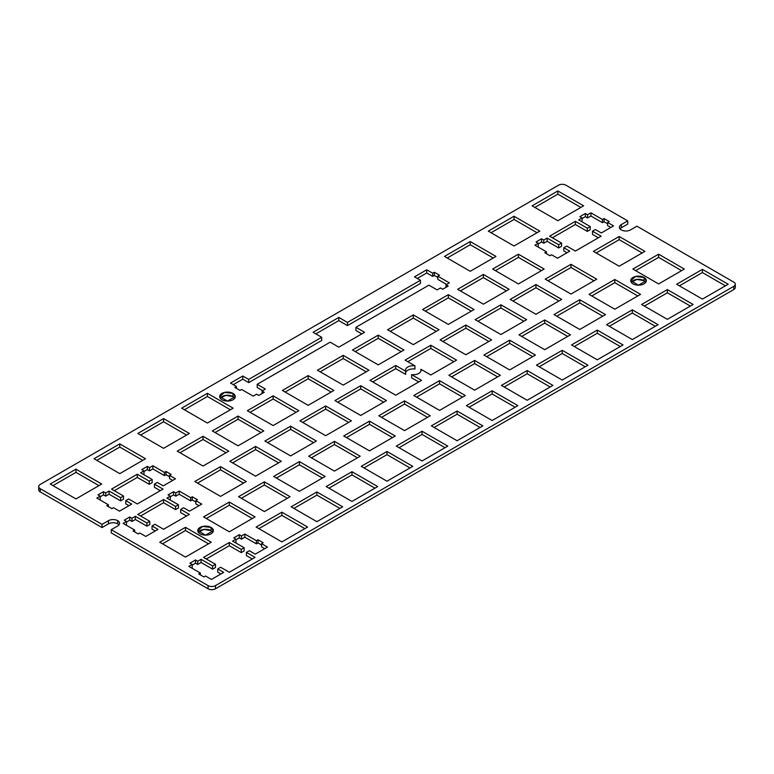 <?xml version="1.0" encoding="UTF-8"?>
<svg xmlns="http://www.w3.org/2000/svg" width="774" height="774" viewBox="0 0 774 774"><rect width="100%" height="100%" fill="white"/><g stroke="black" fill="none" stroke-linecap="round" stroke-linejoin="round"><path stroke-width="1.16" d="M734.507 285.829A5.205 3.009 180 0 1 733.771 289.553L215.453 588.801A5.205 3.009 180 0 1 208.09 588.801L208.09 585.618L208.09 588.801L111.233 532.88L111.233 529.697L111.233 532.88L208.09 588.801A5.205 3.009 0 0 0 215.453 588.801L215.453 585.618L733.771 286.361L215.453 585.618L215.453 588.801L733.771 289.553L733.771 286.361L733.771 289.553A5.205 3.009 0 0 0 735.3 287.425L735.3 284.242A5.205 3.009 180 0 1 733.771 286.361A5.205 3.009 0 0 0 733.771 282.113A5.205 3.009 180 0 1 735.3 284.242M636.915 226.192L733.771 282.113L636.915 226.192L630.481 229.917L636.915 226.192M621.28 229.917A6.502 3.754 0 0 0 630.481 229.917A6.502 3.754 180 0 1 621.28 229.917A6.502 3.754 180 0 1 621.28 224.605A6.502 3.754 0 0 0 619.374 227.256A6.502 3.754 0 0 0 621.28 229.917M621.28 227.788L621.28 224.605L621.28 227.788L627.724 224.073L627.724 220.88L621.28 224.605L627.724 220.88L627.724 224.073L621.28 227.788A6.502 3.754 0 0 0 619.993 228.852A6.502 3.754 180 0 1 621.28 227.788M565.91 185.199L627.724 220.88L565.91 185.199A5.205 3.009 0 0 0 558.547 185.199A5.205 3.009 180 0 1 565.91 185.199M40.229 484.447L558.547 185.199L40.229 484.447A5.205 3.009 0 0 0 40.229 488.694A5.205 3.009 180 0 1 38.7 486.575A5.205 3.009 180 0 1 40.229 484.447M38.7 486.575L38.7 489.758A5.205 3.009 0 0 0 40.229 491.887L40.229 488.694L40.229 491.887L102.033 527.568L102.033 524.385L40.229 488.694L102.033 524.385L102.033 527.568L108.476 523.853L108.476 520.67L102.033 524.385L108.476 520.67L108.476 523.853A6.502 3.754 180 0 1 117.677 523.853L117.677 520.67A6.502 3.754 0 0 0 108.476 520.67A6.502 3.754 180 0 1 117.677 520.67L117.677 523.853A6.502 3.754 180 0 1 118.964 524.917A6.502 3.754 0 0 0 117.677 523.853A6.502 3.754 0 0 0 108.476 523.853L102.033 527.568L40.229 491.887A5.205 3.009 180 0 1 39.493 488.171M117.677 525.981A6.502 3.754 0 0 0 119.583 523.321A6.502 3.754 0 0 0 117.677 520.67A6.502 3.754 180 0 1 117.677 525.981L111.233 529.697L117.677 525.981M208.09 585.618L111.233 529.697L208.09 585.618A5.205 3.009 0 0 0 215.453 585.618A5.205 3.009 180 0 1 208.09 585.618M262.047 393.55L262.047 390.996L265.405 389.061L257.181 384.31L330.169 342.176L338.809 347.168L364.564 332.298L355.924 327.305L428.912 285.161L437.136 289.911L440.493 287.976L442.699 289.244L448.214 286.061L446.008 284.784L449.365 282.849L437.832 276.192L439.487 275.234L434.34 272.255L432.685 273.212L426.735 269.787L414.506 276.85L420.446 280.275L347.458 322.419L338.809 317.427L313.054 332.298L321.703 337.29L248.715 379.424L242.775 376L230.536 383.062L236.476 386.487L234.822 387.445L239.979 390.415L241.633 389.467L253.166 396.124L256.523 394.189L258.729 395.456L264.253 392.273L262.047 390.996L262.047 393.55M236.476 388.403L236.476 386.487L236.476 388.403M242.775 379.183L242.775 376L242.775 379.183L248.715 382.617L248.715 379.424L248.715 382.617L321.703 340.473L321.703 337.29L321.703 340.473L248.715 382.617L242.775 379.183L233.303 384.649L242.775 379.183M338.809 320.61L338.809 317.427L338.809 320.61L347.458 325.602L347.458 322.419L347.458 325.602L420.446 283.468L420.446 280.275L420.446 283.468L347.458 325.602L338.809 320.61L315.821 333.884L338.809 320.61M426.735 272.97L426.735 269.787L426.735 272.97L432.685 276.405L432.685 273.212L432.685 276.405L434.34 275.447L434.34 272.255L434.34 275.447L437.832 277.46L434.34 275.447L432.685 276.405L426.735 272.97L417.263 278.437L426.735 272.97M437.832 279.375L437.832 276.192L437.832 279.375L446.608 284.445L437.832 279.375M446.008 287.338L446.008 284.784L446.008 287.338M355.924 330.488L355.924 327.305L355.924 330.488L361.806 333.884L355.924 330.488M257.181 387.493L257.181 384.31L257.181 387.493L262.638 390.657L257.181 387.493M414.951 369.014L414.951 365.831A7.808 4.509 0 0 0 405.479 370.233A7.808 4.509 0 0 0 405.653 371.191L405.653 374.384L405.653 371.191L395.756 365.483L370.001 380.353L395.756 395.214L421.52 380.353L411.623 374.635A7.808 4.509 0 0 0 421.085 370.233A7.808 4.509 0 0 0 420.911 369.275L430.808 374.984L456.563 360.113L430.808 345.243L405.054 360.113L414.951 365.831L414.951 369.014A7.808 4.509 0 0 0 405.653 372.458A7.808 4.509 180 0 1 414.951 369.014M430.808 348.435L430.808 345.243L430.808 348.435L453.806 361.71L430.808 348.435L407.811 361.71L430.808 348.435M420.911 371.191L420.911 369.275L420.911 371.191M411.623 377.818L411.623 374.635L411.623 377.818L418.753 381.94L411.623 377.818M395.756 368.666L395.756 365.483L395.756 368.666L405.653 374.384L395.756 368.666L372.768 381.94L395.756 368.666M141.768 469.595L143.983 470.863L143.983 474.056L143.983 470.863L140.626 472.808L152.159 479.464L149.256 481.138L137.298 474.23L111.543 489.1L123.501 496.008L120.609 497.682L109.076 491.016L105.719 492.961L103.503 491.683L97.988 494.867L100.194 496.144L96.837 498.079L108.37 504.745L106.764 505.674L111.911 508.644L113.526 507.715L119.467 511.15L131.696 504.087L125.756 500.652L128.658 498.978L137.298 503.971L163.053 489.1L154.413 484.108L157.306 482.434L163.246 485.869L175.485 478.806L169.545 475.371L171.151 474.443L166.004 471.472L164.388 472.401L152.855 465.745L149.498 467.68L147.292 466.403L141.768 469.595L147.292 466.403L147.292 469.595L147.292 466.403L149.498 467.68L149.498 470.863L149.498 467.68L152.855 465.745L152.855 468.928L152.855 465.745L164.388 472.401L164.388 475.584L164.388 472.401L166.004 471.472L166.004 474.656L166.004 471.472L171.151 474.443L169.545 475.371L169.545 478.564L169.545 475.371L175.485 478.806L163.246 485.869L157.306 482.434L154.413 484.108L154.413 487.301L154.413 484.108L163.053 489.1L137.298 503.971L128.658 498.978L125.756 500.652L125.756 503.835L125.756 500.652L131.696 504.087L119.467 511.15L113.526 507.715L111.911 508.644L106.764 505.674L108.37 504.745L108.37 506.602L108.37 504.745L96.837 498.079L100.194 496.144L100.194 499.327L100.194 496.144L97.988 494.867L103.503 491.683L103.503 494.867L103.503 491.683L105.719 492.961L105.719 496.144L105.719 492.961L109.076 491.016L109.076 494.209L109.076 491.016L120.609 497.682L120.609 500.865L120.609 497.682L123.501 496.008L123.501 499.191L123.501 496.008L111.543 489.1L137.298 474.23L137.298 477.423L137.298 474.23L149.256 481.138L149.256 484.321L149.256 481.138L152.159 479.464L152.159 482.647L152.159 479.464L140.626 472.808L143.983 470.863L141.768 469.595M143.983 471.501L147.292 469.595L149.498 470.863L152.855 468.928L164.388 475.584L166.004 474.656L169.545 476.707L166.004 474.656L164.388 475.584L152.855 468.928L149.498 470.863L147.292 469.595L143.983 471.501M169.545 478.564L172.728 480.402L169.545 478.564M154.413 487.301L160.295 490.697L154.413 487.301M125.756 503.835L128.939 505.674L125.756 503.835M99.594 499.675L100.194 499.327L99.594 499.675M100.194 496.782L103.503 494.867L105.719 496.144L109.076 494.209L120.609 500.865L123.501 499.191L120.609 500.865L109.076 494.209L105.719 496.144L103.503 494.867L100.194 496.782M114.31 490.697L137.298 477.423L149.256 484.321L152.159 482.647L149.256 484.321L137.298 477.423L114.31 490.697M143.383 474.394L143.983 474.056L143.383 474.394M233.767 537.882L235.973 539.149L235.973 542.342L235.973 539.149L232.616 541.094L244.149 547.75L241.256 549.424L229.298 542.516L203.543 557.386L215.501 564.294L212.598 565.968L201.066 559.312L197.709 561.247L195.503 559.97L189.978 563.162L192.194 564.43L188.827 566.375L200.369 573.031L198.754 573.96L203.91 576.93L205.516 576.001L211.457 579.436L223.696 572.373L217.755 568.938L220.648 567.265L229.298 572.257L255.052 557.386L246.403 552.394L249.305 550.73L255.246 554.155L267.475 547.092L261.535 543.658L263.141 542.729L257.994 539.759L256.387 540.687L244.845 534.031L241.488 535.966L239.282 534.689L233.767 537.882L239.282 534.689L239.282 537.882L239.282 534.689L241.488 535.966L241.488 539.149L241.488 535.966L244.845 534.031L244.845 537.214L244.845 534.031L256.387 540.687L256.387 543.87L256.387 540.687L257.994 539.759L257.994 542.942L257.994 539.759L263.141 542.729L261.535 543.658L261.535 546.85L261.535 543.658L267.475 547.092L255.246 554.155L249.305 550.73L246.403 552.394L246.403 555.587L246.403 552.394L255.052 557.386L229.298 572.257L220.648 567.265L217.755 568.938L217.755 572.131L217.755 568.938L223.696 572.373L211.457 579.436L205.516 576.001L203.91 576.93L198.754 573.96L200.369 573.031L200.369 574.889L200.369 573.031L188.827 566.375L192.194 564.43L192.194 567.623L192.194 564.43L189.978 563.162L195.503 559.97L195.503 563.162L195.503 559.97L197.709 561.247L197.709 564.43L197.709 561.247L201.066 559.312L201.066 562.495L201.066 559.312L212.598 565.968L212.598 569.151L212.598 565.968L215.501 564.294L215.501 567.477L215.501 564.294L203.543 557.386L229.298 542.516L229.298 545.709L229.298 542.516L241.256 549.424L241.256 552.607L241.256 549.424L244.149 547.75L244.149 550.933L244.149 547.75L232.616 541.094L235.973 539.149L233.767 537.882M235.973 539.788L239.282 537.882L241.488 539.149L244.845 537.214L256.387 543.87L257.994 542.942L261.535 544.993L257.994 542.942L256.387 543.87L244.845 537.214L241.488 539.149L239.282 537.882L235.973 539.788M261.535 546.85L264.718 548.689L261.535 546.85M246.403 555.587L252.295 558.983L246.403 555.587M217.755 572.131L220.938 573.969L217.755 572.131M191.594 567.961L192.194 567.623L191.594 567.961M192.194 565.068L195.503 563.162L197.709 564.43L201.066 562.495L212.598 569.151L215.501 567.477L212.598 569.151L201.066 562.495L197.709 564.43L195.503 563.162L192.194 565.068M206.3 558.983L229.298 545.709L241.256 552.607L244.149 550.933L241.256 552.607L229.298 545.709L206.3 558.983M235.373 542.69L235.973 542.342L235.373 542.69M579.842 216.672L582.048 217.949L582.048 221.132L582.048 217.949L578.691 219.884L590.223 226.55L587.331 228.224L575.372 221.316L549.617 236.186L561.576 243.094L558.673 244.758L547.141 238.102L543.783 240.037L541.577 238.769L536.053 241.952L538.269 243.23L534.911 245.165L546.444 251.821L544.828 252.759L549.985 255.73L551.591 254.801L557.532 258.226L569.77 251.163L563.83 247.738L566.723 246.064L575.372 251.057L601.127 236.186L592.478 231.194L595.38 229.52L601.321 232.955L613.55 225.892L607.609 222.457L609.215 221.528L604.068 218.558L602.462 219.487L590.92 212.821L587.563 214.766L585.357 213.489L579.842 216.672L585.357 213.489L585.357 216.672L585.357 213.489L587.563 214.766L587.563 217.949L587.563 214.766L590.92 212.821L590.92 216.014L590.92 212.821L602.462 219.487L602.462 222.67L602.462 219.487L604.068 218.558L604.068 221.741L604.068 218.558L609.215 221.528L607.609 222.457L607.609 225.64L607.609 222.457L613.55 225.892L601.321 232.955L595.38 229.52L592.478 231.194L592.478 234.377L592.478 231.194L601.127 236.186L575.372 251.057L566.723 246.064L563.83 247.738L563.83 250.921L563.83 247.738L569.77 251.163L557.532 258.226L551.591 254.801L549.985 255.73L544.828 252.759L546.444 251.821L546.444 253.688L546.444 251.821L534.911 245.165L538.269 243.23L538.269 246.413L538.269 243.23L536.053 241.952L541.577 238.769L541.577 241.952L541.577 238.769L543.783 240.037L543.783 243.23L543.783 240.037L547.141 238.102L547.141 241.285L547.141 238.102L558.673 244.758L558.673 247.951L558.673 244.758L561.576 243.094L561.576 246.277L561.576 243.094L549.617 236.186L575.372 221.316L575.372 224.499L575.372 221.316L587.331 228.224L587.331 231.407L587.331 228.224L590.223 226.55L590.223 229.733L590.223 226.55L578.691 219.884L582.048 217.949L579.842 216.672M582.048 218.587L585.357 216.672L587.563 217.949L590.92 216.014L602.462 222.67L604.068 221.741L607.609 223.783L604.068 221.741L602.462 222.67L590.92 216.014L587.563 217.949L585.357 216.672L582.048 218.587M607.609 225.64L610.792 227.479L607.609 225.64M592.478 234.377L598.37 237.782L592.478 234.377M563.83 250.921L567.013 252.759L563.83 250.921M537.669 246.761L538.269 246.413L537.669 246.761M538.269 243.868L541.577 241.952L543.783 243.23L547.141 241.285L558.673 247.951L561.576 246.277L558.673 247.951L547.141 241.285L543.783 243.23L541.577 241.952L538.269 243.868M552.375 237.782L575.372 224.499L587.331 231.407L590.223 229.733L587.331 231.407L575.372 224.499L552.375 237.782M581.448 221.48L582.048 221.132L581.448 221.48M168.055 494.886L170.261 496.153L170.261 499.346L170.261 496.153L166.903 498.098L178.436 504.754L175.543 506.428L163.585 499.52L137.83 514.391L149.788 521.299L146.886 522.972L135.353 516.316L131.996 518.251L129.79 516.974L124.275 520.167L126.481 521.434L123.124 523.379L134.657 530.035L133.051 530.964L138.198 533.934L139.804 533.005L145.744 536.44L157.983 529.377L152.043 525.943L154.935 524.269L163.585 529.261L189.34 514.391L180.69 509.398L183.593 507.734L189.533 511.159L201.762 504.097L195.822 500.672L197.438 499.733L192.281 496.763L190.675 497.692L179.142 491.035L175.785 492.97L173.57 491.693L168.055 494.886L173.57 491.693L173.57 494.886L173.57 491.693L175.785 492.97L175.785 496.153L175.785 492.97L179.142 491.035L179.142 494.218L179.142 491.035L190.675 497.692L190.675 500.875L190.675 497.692L192.281 496.763L192.281 499.946L192.281 496.763L197.438 499.733L195.822 500.672L195.822 503.855L195.822 500.672L201.762 504.097L189.533 511.159L183.593 507.734L180.69 509.398L180.69 512.591L180.69 509.398L189.34 514.391L163.585 529.261L154.935 524.269L152.043 525.943L152.043 529.135L152.043 525.943L157.983 529.377L145.744 536.44L139.804 533.005L138.198 533.934L133.051 530.964L134.657 530.035L134.657 531.893L134.657 530.035L123.124 523.379L126.481 521.434L126.481 524.627L126.481 521.434L124.275 520.167L129.79 516.974L129.79 520.167L129.79 516.974L131.996 518.251L131.996 521.434L131.996 518.251L135.353 516.316L135.353 519.499L135.353 516.316L146.886 522.972L146.886 526.156L146.886 522.972L149.788 521.299L149.788 524.482L149.788 521.299L137.83 514.391L163.585 499.52L163.585 502.713L163.585 499.52L175.543 506.428L175.543 509.611L175.543 506.428L178.436 504.754L178.436 507.947L178.436 504.754L166.903 498.098L170.261 496.153L168.055 494.886M170.261 496.792L173.57 494.886L175.785 496.153L179.142 494.218L190.675 500.875L192.281 499.946L195.822 501.997L192.281 499.946L190.675 500.875L179.142 494.218L175.785 496.153L173.57 494.886L170.261 496.792M195.822 503.855L199.005 505.693L195.822 503.855M180.69 512.591L186.582 515.987L180.69 512.591M152.043 529.135L155.226 530.974L152.043 529.135M125.881 524.966L126.481 524.627L125.881 524.966M126.481 522.073L129.79 520.167L131.996 521.434L135.353 519.499L146.886 526.156L149.788 524.482L146.886 526.156L135.353 519.499L131.996 521.434L129.79 520.167L126.481 522.073M140.587 515.987L163.585 502.713L175.543 509.611L178.436 507.947L175.543 509.611L163.585 502.713L140.587 515.987M169.661 499.694L170.261 499.346L169.661 499.694M605.51 314.592L579.755 299.722L579.755 302.905L602.743 316.179L579.755 302.905L579.755 299.722L553.99 314.592L579.755 329.463L605.51 314.592L579.755 329.463L553.99 314.592L579.755 299.722L605.51 314.592M556.758 316.179L579.755 302.905L556.758 316.179M360.191 456.225L334.436 441.354L334.436 444.537L357.424 457.821L334.436 444.537L334.436 441.354L308.681 456.225L334.436 471.095L360.191 456.225L334.436 471.095L308.681 456.225L334.436 441.354L360.191 456.225M311.438 457.821L334.436 444.537L311.438 457.821M535.414 355.053L509.66 340.183L509.66 343.375L532.657 356.65L509.66 343.375L509.66 340.183L483.905 355.053L509.66 369.924L535.414 355.053L509.66 369.924L483.905 355.053L509.66 340.183L535.414 355.053M486.662 356.65L509.66 343.375L486.662 356.65M185.489 530.529L185.489 527.346L159.734 542.216L185.489 557.087L211.244 542.216L185.489 527.346L185.489 530.529L208.487 543.812L185.489 530.529L162.492 543.812L185.489 530.529M518.948 334.823L544.702 349.693L570.457 334.823L544.702 319.952L518.948 334.823L544.702 319.952L544.702 323.145L544.702 319.952L570.457 334.823L544.702 349.693L518.948 334.823M521.705 336.419L544.702 323.145L567.7 336.419L544.702 323.145L521.705 336.419M395.233 435.994L369.479 421.124L369.479 424.307L392.476 437.581L369.479 424.307L369.479 421.124L343.724 435.994L369.479 450.855L395.233 435.994L369.479 450.855L343.724 435.994L369.479 421.124L395.233 435.994M346.481 437.581L369.479 424.307L346.481 437.581M378.767 415.754L404.521 430.625L430.276 415.754L404.521 400.884L378.767 415.754L404.521 400.884L404.521 404.076L404.521 400.884L430.276 415.754L404.521 430.625L378.767 415.754M381.524 417.35L404.521 404.076L427.519 417.35L404.521 404.076L381.524 417.35M290.095 496.685L264.34 481.825L264.34 485.008L287.338 498.282L264.34 485.008L264.34 481.825L238.585 496.685L264.34 511.556L290.095 496.685L264.34 511.556L238.585 496.685L264.34 481.825L290.095 496.685M241.343 498.282L264.34 485.008L241.343 498.282M684.361 269.062L658.606 254.191L658.606 257.384L681.594 270.658L658.606 257.384L658.606 254.191L632.851 269.062L658.606 283.932L684.361 269.062L658.606 283.932L632.851 269.062L658.606 254.191L684.361 269.062M635.609 270.658L658.606 257.384L635.609 270.658M474.617 363.606L474.617 360.423L448.862 375.293L474.617 390.164L500.372 375.293L474.617 360.423L474.617 363.606L497.614 376.88L474.617 363.606L451.619 376.88L474.617 363.606M465.319 395.524L439.564 380.653L439.564 383.836L462.562 397.12L439.564 383.836L439.564 380.653L413.809 395.524L439.564 410.394L465.319 395.524L439.564 410.394L413.809 395.524L439.564 380.653L465.319 395.524M416.576 397.12L439.564 383.836L416.576 397.12M470.234 244.739L470.234 241.546L444.479 256.417L470.234 271.287L495.989 256.417L470.234 241.546L470.234 244.739L493.232 258.013L470.234 244.739L447.237 258.013L470.234 244.739M614.798 282.674L614.798 279.491L589.043 294.352L614.798 309.223L640.553 294.352L614.798 279.491L614.798 282.674L637.795 295.949L614.798 282.674L591.8 295.949L614.798 282.674M325.138 476.455L299.383 461.585L299.383 464.777L322.381 478.051L299.383 464.777L299.383 461.585L273.628 476.455L299.383 491.326L325.138 476.455L299.383 491.326L273.628 476.455L299.383 461.585L325.138 476.455M276.386 478.051L299.383 464.777L276.386 478.051M693.117 304.472L667.362 289.602L667.362 292.795L690.36 306.069L667.362 292.795L667.362 289.602L641.607 304.472L667.362 319.343L693.117 304.472L667.362 319.343L641.607 304.472L667.362 289.602L693.117 304.472M644.365 306.069L667.362 292.795L644.365 306.069M491.606 339.883L465.851 325.012L465.851 328.195L488.849 341.479L465.851 328.195L465.851 325.012L440.096 339.883L465.851 354.753L491.606 339.883L465.851 354.753L440.096 339.883L465.851 325.012L491.606 339.883M442.854 341.479L465.851 328.195L442.854 341.479M360.713 388.896L360.713 385.713L334.958 400.584L360.713 415.454L386.468 400.584L360.713 385.713L360.713 388.896L383.711 402.18L360.713 388.896L337.716 402.18L360.713 388.896M475.139 319.652L500.894 334.523L526.649 319.652L500.894 304.782L475.139 319.652L500.894 304.782L500.894 307.965L500.894 304.782L526.649 319.652L500.894 334.523L475.139 319.652M477.897 321.239L500.894 307.965L523.892 321.239L500.894 307.965L477.897 321.239M316.905 495.128L316.905 491.935L291.15 506.806L316.905 521.676L342.659 506.806L316.905 491.935L316.905 495.128L339.902 508.402L316.905 495.128L293.917 508.402L316.905 495.128M351.957 474.888L351.957 471.705L326.202 486.575L351.957 501.446L377.712 486.575L351.957 471.705L351.957 474.888L374.955 488.171L351.957 474.888L328.96 488.171L351.957 474.888M101.723 484.04L75.968 469.179L75.968 472.363L98.966 485.637L75.968 472.363L75.968 469.179L50.213 484.04L75.968 498.911L101.723 484.04L75.968 498.911L50.213 484.04L75.968 469.179L101.723 484.04M52.971 485.637L75.968 472.363L52.971 485.637M539.797 231.126L514.042 216.256L514.042 219.448L537.04 232.722L514.042 219.448L514.042 216.256L488.288 231.126L514.042 245.997L539.797 231.126L514.042 245.997L488.288 231.126L514.042 216.256L539.797 231.126M491.045 232.722L514.042 219.448L491.045 232.722M194.777 481.515L220.532 496.386L246.287 481.515L220.532 466.645L194.777 481.515L220.532 466.645L220.532 469.828L220.532 466.645L246.287 481.515L220.532 496.386L194.777 481.515M197.534 483.111L220.532 469.828L243.529 483.111L220.532 469.828L197.534 483.111M233.148 408.169L207.393 393.298L207.393 396.482L230.391 409.765L207.393 396.482L207.393 393.298L181.638 408.169L207.393 423.039L233.148 408.169L207.393 423.039L181.638 408.169L207.393 393.298L233.148 408.169M184.396 409.765L207.393 396.482L184.396 409.765M290.627 429.367L290.627 426.184L264.872 441.045L290.627 455.915L316.382 441.045L290.627 426.184L290.627 429.367L313.615 442.641L290.627 429.367L267.63 442.641L290.627 429.367M299.915 420.814L325.67 435.685L351.425 420.814L325.67 405.944L299.915 420.814L325.67 405.944L325.67 409.136L325.67 405.944L351.425 420.814L325.67 435.685L299.915 420.814M302.673 422.411L325.67 409.136L348.668 422.411L325.67 409.136L302.673 422.411M255.575 449.597L255.575 446.414L229.82 461.285L255.575 476.155L281.33 461.285L255.575 446.414L255.575 449.597L278.572 462.871L255.575 449.597L232.587 462.871L255.575 449.597M596.744 279.182L570.989 264.311L570.989 267.494L593.987 280.778L570.989 267.494L570.989 264.311L545.235 279.182L570.989 294.052L596.744 279.182L570.989 294.052L545.235 279.182L570.989 264.311L596.744 279.182M547.992 280.778L570.989 267.494L547.992 280.778M561.701 299.412L535.947 284.542L535.947 287.734L558.934 301.009L535.947 287.734L535.947 284.542L510.192 299.412L535.947 314.283L561.701 299.412L535.947 314.283L510.192 299.412L535.947 284.542L561.701 299.412M512.949 301.009L535.947 287.734L512.949 301.009M593.416 251.357L619.181 266.227L644.936 251.357L619.181 236.496L593.416 251.357L619.181 236.496L619.181 239.679L619.181 236.496L644.936 251.357L619.181 266.227L593.416 251.357M596.183 252.953L619.181 239.679L642.168 252.953L619.181 239.679L596.183 252.953M137.83 433.459L163.585 448.33L189.34 433.459L163.585 418.589L137.83 433.459L163.585 418.589L163.585 421.782L163.585 418.589L189.34 433.459L163.585 448.33L137.83 433.459M140.587 435.056L163.585 421.782L186.582 435.056L163.585 421.782L140.587 435.056M431.341 425.874L457.095 440.745L482.85 425.874L457.095 411.004L431.341 425.874L457.095 411.004L457.095 414.187L457.095 411.004L482.85 425.874L457.095 440.745L431.341 425.874M434.098 427.471L457.095 414.187L480.083 427.471L457.095 414.187L434.098 427.471M597.276 333.255L597.276 330.072L571.522 344.943L597.276 359.813L623.031 344.943L597.276 330.072L597.276 333.255L620.264 346.529L597.276 333.255L574.279 346.529L597.276 333.255M536.469 365.173L562.224 380.044L587.979 365.173L562.224 350.303L536.469 365.173L562.224 350.303L562.224 353.486L562.224 350.303L587.979 365.173L562.224 380.044L536.469 365.173M539.236 366.77L562.224 353.486L585.221 366.77L562.224 353.486L539.236 366.77M396.288 446.105L422.043 460.975L447.798 446.105L422.043 431.234L396.288 446.105L422.043 431.234L422.043 434.427L422.043 431.234L447.798 446.105L422.043 460.975L396.288 446.105M399.045 447.701L422.043 434.427L445.04 447.701L422.043 434.427L399.045 447.701M412.755 466.345L387 451.474L387 454.657L409.997 467.931L387 454.657L387 451.474L361.245 466.345L387 481.205L412.755 466.345L387 481.205L361.245 466.345L387 451.474L412.755 466.345M364.003 467.931L387 454.657L364.003 467.931M281.862 515.358L281.862 512.175L256.107 527.036L281.862 541.906L307.617 527.036L281.862 512.175L281.862 515.358L304.859 528.632L281.862 515.358L258.864 528.632L281.862 515.358M552.936 385.404L527.181 370.533L527.181 373.726L550.179 387L527.181 373.726L527.181 370.533L501.426 385.404L527.181 400.274L552.936 385.404L527.181 400.274L501.426 385.404L527.181 370.533L552.936 385.404M504.184 387L527.181 373.726L504.184 387M658.074 324.703L632.319 309.842L632.319 313.025L655.317 326.299L632.319 313.025L632.319 309.842L606.564 324.703L632.319 339.573L658.074 324.703L632.319 339.573L606.564 324.703L632.319 309.842L658.074 324.703M609.322 326.299L632.319 313.025L609.322 326.299M557.851 194.148L557.851 190.965L532.096 205.836L557.851 220.706L583.606 205.836L557.851 190.965L557.851 194.148L580.839 207.432L557.851 194.148L534.853 207.432L557.851 194.148M145.531 458.75L119.776 443.879L119.776 447.072L142.774 460.346L119.776 447.072L119.776 443.879L94.022 458.75L119.776 473.62L145.531 458.75L119.776 473.62L94.022 458.75L119.776 443.879L145.531 458.75M96.779 460.346L119.776 447.072L96.779 460.346M702.405 272.554L702.405 269.371L676.65 284.242L702.405 299.112L728.17 284.242L702.405 269.371L702.405 272.554L725.402 285.829L702.405 272.554L679.417 285.829L702.405 272.554M298.861 410.704L273.106 395.833L273.106 399.016L296.094 412.29L273.106 399.016L273.106 395.833L247.341 410.704L273.106 425.565L298.861 410.704L273.106 425.565L247.341 410.704L273.106 395.833L298.861 410.704M250.108 412.29L273.106 399.016L250.108 412.29M413.287 318.085L413.287 314.892L387.532 329.763L413.287 344.633L439.042 329.763L413.287 314.892L413.287 318.085L436.275 331.359L413.287 318.085L390.289 331.359L413.287 318.085M333.904 390.464L308.149 375.593L308.149 378.786L331.146 392.06L308.149 378.786L308.149 375.593L282.394 390.464L308.149 405.334L333.904 390.464L308.149 405.334L282.394 390.464L308.149 375.593L333.904 390.464M285.151 392.06L308.149 378.786L285.151 392.06M544.17 269.062L518.416 254.191L518.416 257.384L541.413 270.658L518.416 257.384L518.416 254.191L492.661 269.062L518.416 283.932L544.17 269.062L518.416 283.932L492.661 269.062L518.416 254.191L544.17 269.062M495.428 270.658L518.416 257.384L495.428 270.658M403.989 350.003L378.234 335.132L378.234 338.315L401.232 351.589L378.234 338.315L378.234 335.132L352.48 350.003L378.234 364.873L403.989 350.003L378.234 364.873L352.48 350.003L378.234 335.132L403.989 350.003M355.247 351.589L378.234 338.315L355.247 351.589M238.053 419.247L238.053 416.064L212.299 430.934L238.053 445.805L263.808 430.934L238.053 416.064L238.053 419.247L261.051 432.521L238.053 419.247L215.056 432.521L238.053 419.247M509.128 289.302L483.373 274.431L483.373 277.614L506.37 290.889L483.373 277.614L483.373 274.431L457.618 289.302L483.373 304.172L509.128 289.302L483.373 304.172L457.618 289.302L483.373 274.431L509.128 289.302M460.375 290.889L483.373 277.614L460.375 290.889M474.085 309.532L448.33 294.662L448.33 297.845L471.327 311.129L448.33 297.845L448.33 294.662L422.575 309.532L448.33 324.403L474.085 309.532L448.33 324.403L422.575 309.532L448.33 294.662L474.085 309.532M425.332 311.129L448.33 297.845L425.332 311.129M368.946 370.233L343.192 355.363L343.192 358.546L366.189 371.83L343.192 358.546L343.192 355.363L317.437 370.233L343.192 385.104L368.946 370.233L343.192 385.104L317.437 370.233L343.192 355.363L368.946 370.233M320.194 371.83L343.192 358.546L320.194 371.83M177.256 451.165L203.011 466.035L228.765 451.165L203.011 436.294L177.256 451.165L203.011 436.294L203.011 439.487L203.011 436.294L228.765 451.165L203.011 466.035L177.256 451.165M180.013 452.761L203.011 439.487L226.008 452.761L203.011 439.487L180.013 452.761M466.383 405.644L492.138 420.514L517.893 405.644L492.138 390.773L466.383 405.644L492.138 390.773L492.138 393.956L492.138 390.773L517.893 405.644L492.138 420.514L466.383 405.644M469.141 407.23L492.138 393.956L515.136 407.23L492.138 393.956L469.141 407.23M229.298 505.238L229.298 502.055L203.543 516.926L229.298 531.796L255.052 516.926L229.298 502.055L229.298 505.238L252.295 518.512L229.298 505.238L206.3 518.512L229.298 505.238M232.984 393.395L224.479 392.418L219.661 396.578L227.469 401.087L235.267 396.578L232.984 393.395L232.984 396.578L234.764 398.175A7.808 4.509 0 0 0 232.984 396.578L232.984 393.395A7.808 4.509 180 0 1 229.491 400.932A7.808 4.509 180 0 1 219.932 395.417A7.808 4.509 180 0 1 232.984 393.395M220.164 398.175L225.824 395.359L232.984 396.578A7.808 4.509 0 0 0 220.164 398.175M211.079 527.442L202.575 526.465L197.757 530.625L205.565 535.134L213.363 530.625L211.079 527.442L211.079 530.625L212.86 532.222A7.808 4.509 0 0 0 211.079 530.625L211.079 527.442A7.808 4.509 180 0 1 207.577 534.979A7.808 4.509 180 0 1 198.018 529.464A7.808 4.509 180 0 1 211.079 527.442M198.26 532.222L203.92 529.406L211.079 530.625A7.808 4.509 0 0 0 198.26 532.222M644.045 277.469L635.541 276.492L630.723 280.652L638.531 285.161L646.329 280.652L644.045 277.469L644.045 280.652L645.826 282.249A7.808 4.509 0 0 0 644.045 280.652L644.045 277.469A7.808 4.509 180 0 1 640.543 285.006A7.808 4.509 180 0 1 630.984 279.491A7.808 4.509 180 0 1 644.045 277.469M631.226 282.249L636.886 279.433L644.045 280.652A7.808 4.509 0 0 0 631.226 282.249M265.405 389.061L262.047 390.996L264.253 392.273L258.729 395.456L256.523 394.189L253.166 396.124L241.633 389.467L239.979 390.415L234.822 387.445L236.476 386.487L230.536 383.062L242.775 376L248.715 379.424L321.703 337.29L313.054 332.298L338.809 317.427L347.458 322.419L420.446 280.275L414.506 276.85L426.735 269.787L432.685 273.212L434.34 272.255L439.487 275.234L437.832 276.192L449.365 282.849L446.008 284.784L448.214 286.061L442.699 289.244L440.493 287.976L437.136 289.911L428.912 285.161L355.924 327.305L364.564 332.298L338.809 347.168L330.169 342.176L257.181 384.31L265.405 389.061M405.653 371.191A7.808 4.509 180 0 1 414.951 365.831L405.054 360.113L430.808 345.243L456.563 360.113L430.808 374.984L420.911 369.275A7.808 4.509 180 0 1 411.623 374.635L421.52 380.353L395.756 395.214L370.001 380.353L395.756 365.483L405.653 371.191M159.734 542.216L185.489 527.346L211.244 542.216L185.489 557.087L159.734 542.216M448.862 375.293L474.617 360.423L500.372 375.293L474.617 390.164L448.862 375.293M444.479 256.417L470.234 241.546L495.989 256.417L470.234 271.287L444.479 256.417M589.043 294.352L614.798 279.491L640.553 294.352L614.798 309.223L589.043 294.352M334.958 400.584L360.713 385.713L386.468 400.584L360.713 415.454L334.958 400.584M291.15 506.806L316.905 491.935L342.659 506.806L316.905 521.676L291.15 506.806M326.202 486.575L351.957 471.705L377.712 486.575L351.957 501.446L326.202 486.575M264.872 441.045L290.627 426.184L316.382 441.045L290.627 455.915L264.872 441.045M229.82 461.285L255.575 446.414L281.33 461.285L255.575 476.155L229.82 461.285M571.522 344.943L597.276 330.072L623.031 344.943L597.276 359.813L571.522 344.943M256.107 527.036L281.862 512.175L307.617 527.036L281.862 541.906L256.107 527.036M532.096 205.836L557.851 190.965L583.606 205.836L557.851 220.706L532.096 205.836M676.65 284.242L702.405 269.371L728.17 284.242L702.405 299.112L676.65 284.242M387.532 329.763L413.287 314.892L439.042 329.763L413.287 344.633L387.532 329.763M212.299 430.934L238.053 416.064L263.808 430.934L238.053 445.805L212.299 430.934M203.543 516.926L229.298 502.055L255.052 516.926L229.298 531.796L203.543 516.926"/></g></svg>
